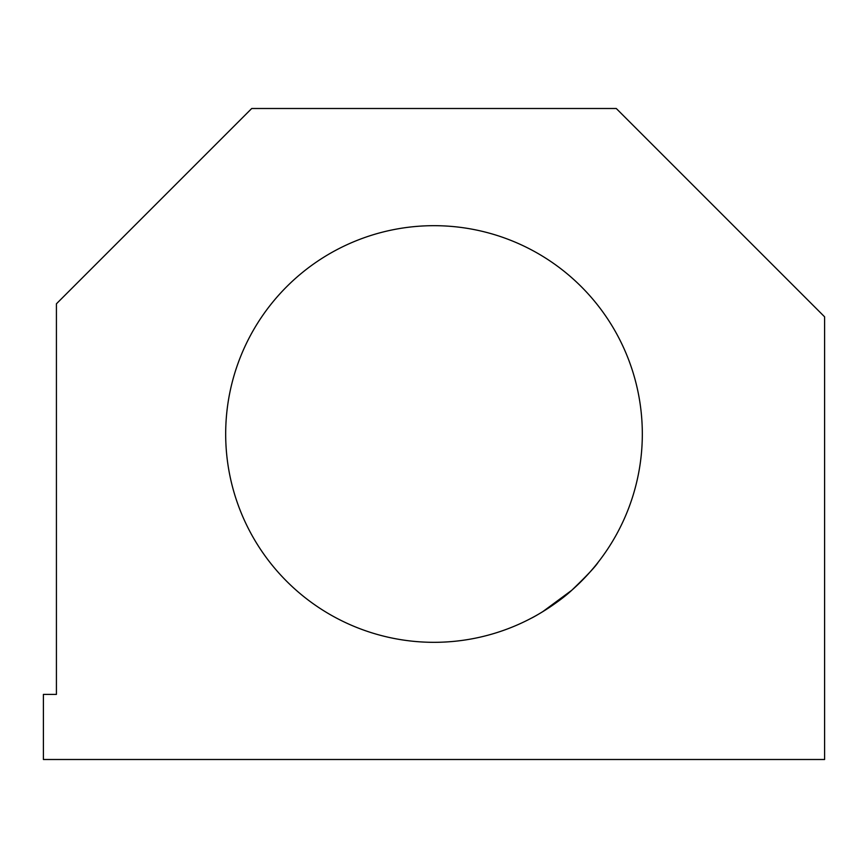 <?xml version="1.0" encoding="UTF-8"?>
<svg xmlns="http://www.w3.org/2000/svg" width="868" height="868" viewBox="0 0 868 868"><rect width="100%" height="100%" fill="white"/><g stroke="black" fill="none" stroke-linecap="round" stroke-linejoin="round"><path stroke-width="1.3" d="M571.795 590.24C558.178 603.01 535.372 616.356 531.238 618.233C535.469 616.291 558.081 603.086 571.795 590.24C586.876 575.723 595.676 566.392 598.16 562.247C595.708 566.348 586.92 575.679 571.795 590.24L542.489 611.842M225.68 434A208.32 208.32 0 0 0 434 642.32A208.32 208.32 0 0 0 642.32 434A208.32 208.32 0 0 0 434 225.68A208.32 208.32 0 0 0 225.68 434M572.207 589.871L577.513 584.999M581.3 581.3L585.781 576.688M589.676 572.424L593.094 568.475M593.549 567.943L595.828 565.187M251.72 108.5L56.42 303.8L56.42 694.4L43.4 694.4L43.4 759.5L824.6 759.5L824.6 316.82L616.28 108.5L251.72 108.5"/></g></svg>
